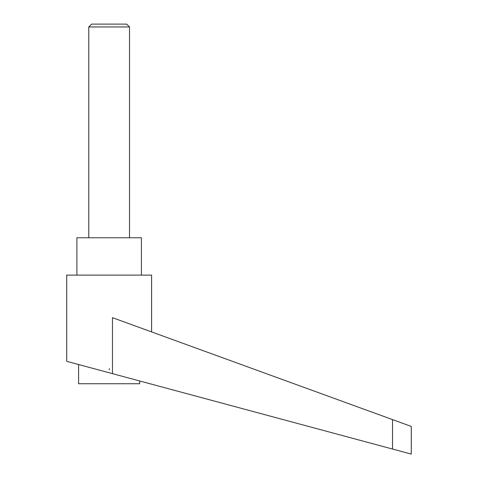 <?xml version="1.0" encoding="UTF-8"?>
<svg xmlns="http://www.w3.org/2000/svg" width="478" height="478" viewBox="0 0 478 478"><rect width="100%" height="100%" fill="white"/><g stroke="black" fill="none" stroke-linecap="round" stroke-linejoin="round"><path stroke-width="0.72" d="M129.52 237.763L129.52 26.953L126.688 24.121L91.621 24.121L88.783 26.953L88.783 237.763M91.621 24.121L126.688 24.121M109.151 372.756L112.473 373.653L112.473 317.673L392.51 419.594L392.51 449.045L411.283 454.1L66.717 361.332L66.717 275.107L151.586 275.107L151.586 331.911M109.468 368.675L109.151 369.835M76.904 275.107L76.904 237.763L141.404 237.763L141.404 275.107M139.707 380.984L139.707 383.738L78.601 383.738L78.601 364.529M392.51 419.594L411.283 426.43L411.283 454.1M88.783 26.953L129.52 26.953"/></g></svg>
